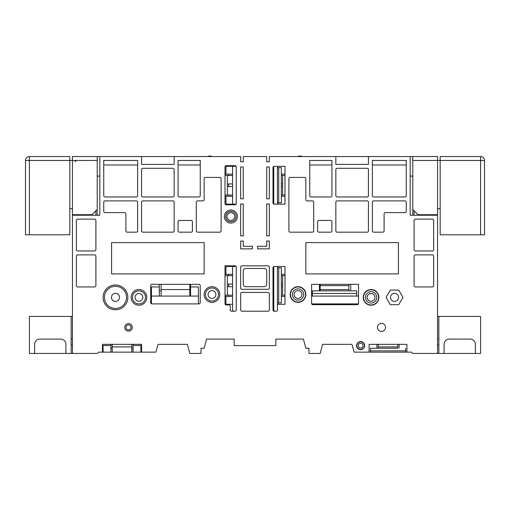 <?xml version="1.0" encoding="UTF-8"?>
<svg xmlns="http://www.w3.org/2000/svg" width="510" height="510" viewBox="0 0 510 510"><rect width="100%" height="100%" fill="white"/><g stroke="black" fill="none" stroke-linecap="round" stroke-linejoin="round"><path stroke-width="0.76" d="M410.174 156.551L412.781 156.551L412.781 209.489L417.996 214.71L437.554 214.71L437.554 215.226L410.174 215.226L410.174 156.551L269.344 156.551L269.344 161.766L269.344 156.551M302.258 156.551A5.215 5.215 0 0 0 297.712 156.551M412.781 156.551L437.554 156.551L412.781 156.551M269.344 248.874L257.607 248.874L269.344 248.874L269.344 241.045L266.736 241.045L266.736 246.266L257.607 246.266L257.607 248.874L269.344 248.874L269.344 241.045M240.656 248.874L252.393 248.874L240.656 248.874L240.656 241.045L240.656 248.874L252.393 248.874L252.393 246.266L243.264 246.266L243.264 241.045L240.656 241.045M269.344 235.83L269.344 204.013L269.344 235.83L266.736 235.83L266.736 204.013L269.344 204.013M269.344 198.798L269.344 166.98L269.344 198.798L266.736 198.798L266.736 166.98L269.344 166.98M240.656 204.013L243.264 204.013L243.264 235.83L240.656 235.83L240.656 204.013L240.656 235.83M240.656 166.98L243.264 166.98L243.264 198.798L240.656 198.798L240.656 166.98L240.656 198.798M269.344 161.766L266.736 161.766L266.736 156.551L243.264 156.551L243.264 161.766L240.656 161.766L240.656 156.551L174.152 156.551L174.152 164.373L141.557 164.373L141.557 156.551L99.826 156.551L99.826 215.226L72.445 215.226L72.445 352.149A1.307 1.307 0 0 0 73.746 353.449L97.219 353.449L98.526 352.149L102.433 352.149L102.433 344.32L141.557 344.32L141.557 352.149L155.901 352.149L157.737 345.289A1.307 1.307 0 0 1 158.992 344.32L187.355 344.32L189.803 353.449L201.016 353.449L201.016 348.234L204.147 348.234L206.588 339.105L234.135 339.105L234.135 345.627L275.865 345.627L275.865 339.105L303.412 339.105L305.853 348.234L308.983 348.234L308.983 353.449L320.197 353.449L322.645 344.32L351.007 344.32A1.307 1.307 0 0 1 352.263 345.289L354.099 352.149L369.1 352.149L369.1 344.32L406.916 344.32L406.916 352.149L411.474 352.149L412.781 353.449L436.254 353.449A1.307 1.307 0 0 0 437.554 352.149L437.554 215.226M240.656 161.766L240.656 156.551M368.443 156.551L368.443 164.373L335.848 164.373L335.848 156.551M225.006 203.49L225.006 166.98A1.307 1.307 0 0 1 226.312 165.68L234.919 165.68A1.307 1.307 0 0 1 236.226 166.98L236.226 203.49A1.307 1.307 0 0 1 234.919 204.797L226.312 204.797A1.307 1.307 0 0 1 225.006 203.49M268.037 265.825L241.963 265.825A1.307 1.307 0 0 0 240.656 267.125L240.656 287.991A1.307 1.307 0 0 0 241.963 289.298L268.037 289.298A1.307 1.307 0 0 0 269.344 287.991L269.344 267.125A1.307 1.307 0 0 0 268.037 265.825M141.557 195.668L141.557 169.588A1.307 1.307 0 0 1 142.857 168.287L172.852 168.287A1.307 1.307 0 0 1 174.152 169.588L174.152 195.668A1.307 1.307 0 0 1 172.852 196.975L142.857 196.975A1.307 1.307 0 0 1 141.557 195.668M179.367 196.975A1.307 1.307 0 0 1 178.066 195.668L178.066 160.459L200.232 160.459L200.232 195.668A1.307 1.307 0 0 1 198.932 196.975L179.367 196.975M77.66 254.873L94.611 254.873A1.307 1.307 0 0 1 95.912 256.173L95.912 285.645A1.307 1.307 0 0 1 94.611 286.945L77.66 286.945A1.307 1.307 0 0 1 76.353 285.645L76.353 256.173A1.307 1.307 0 0 1 77.66 254.873M125.906 213.926A1.307 1.307 0 0 0 124.599 212.619L105.041 212.619A1.307 1.307 0 0 1 103.74 211.319L103.74 202.19A1.307 1.307 0 0 1 105.041 200.883L136.336 200.883A1.307 1.307 0 0 1 137.643 202.19L137.643 230.877A1.307 1.307 0 0 1 136.336 232.177L127.213 232.177A1.307 1.307 0 0 1 125.906 230.877L125.906 213.926M192.41 221.748L192.41 230.877A1.307 1.307 0 0 1 191.103 232.177L179.367 232.177A1.307 1.307 0 0 1 178.066 230.877L178.066 221.748A1.307 1.307 0 0 1 179.367 220.447L191.103 220.447A1.307 1.307 0 0 1 192.41 221.748M142.857 200.883L172.852 200.883A1.307 1.307 0 0 1 174.152 202.19L174.152 230.877A1.307 1.307 0 0 1 172.852 232.177L142.857 232.177A1.307 1.307 0 0 1 141.557 230.877L141.557 202.19A1.307 1.307 0 0 1 142.857 200.883M219.791 232.177L197.625 232.177A1.307 1.307 0 0 1 196.318 230.877L196.318 202.19A1.307 1.307 0 0 1 197.625 200.883L202.84 200.883A1.307 1.307 0 0 0 204.147 199.582L204.147 178.717A1.307 1.307 0 0 1 205.447 177.416L219.791 177.416A1.307 1.307 0 0 1 221.098 178.717L221.098 230.877A1.307 1.307 0 0 1 219.791 232.177M77.66 219.141L94.611 219.141A1.307 1.307 0 0 1 95.912 220.447L95.912 249.651A1.307 1.307 0 0 1 94.611 250.958L77.66 250.958A1.307 1.307 0 0 1 76.353 249.651L76.353 220.447A1.307 1.307 0 0 1 77.66 219.141M305.853 294.512A7.822 7.822 0 0 1 298.031 302.334A7.822 7.822 0 0 1 290.209 294.512A7.822 7.822 0 0 1 298.031 286.684A7.822 7.822 0 0 1 305.853 294.512M363.228 297.381A7.822 7.822 0 0 1 371.057 289.552A7.822 7.822 0 0 1 378.879 297.381A7.822 7.822 0 0 1 371.057 305.203A7.822 7.822 0 0 1 363.228 297.381M390.309 304.68L398.743 304.68L402.957 297.381L398.743 290.075L390.309 290.075L386.095 297.381L390.309 304.68M364.663 345.627A4.042 4.042 0 0 1 360.621 349.669A4.042 4.042 0 0 1 356.579 345.627A4.042 4.042 0 0 1 360.621 341.585A4.042 4.042 0 0 1 364.663 345.627M337.148 196.975L367.143 196.975A1.307 1.307 0 0 0 368.443 195.668L368.443 169.588A1.307 1.307 0 0 0 367.143 168.287L337.148 168.287A1.307 1.307 0 0 0 335.848 169.588L335.848 195.668A1.307 1.307 0 0 0 337.148 196.975M335.848 202.19L335.848 230.877A1.307 1.307 0 0 0 337.148 232.177L367.143 232.177A1.307 1.307 0 0 0 368.443 230.877L368.443 202.19A1.307 1.307 0 0 0 367.143 200.883L337.148 200.883A1.307 1.307 0 0 0 335.848 202.19M331.933 195.668A1.307 1.307 0 0 1 330.633 196.975L311.068 196.975A1.307 1.307 0 0 1 309.768 195.668L309.768 160.459L331.933 160.459L331.933 195.668M290.209 232.177L312.375 232.177A1.307 1.307 0 0 0 313.682 230.877L313.682 202.19A1.307 1.307 0 0 0 312.375 200.883L307.16 200.883A1.307 1.307 0 0 1 305.853 199.582L305.853 178.717A1.307 1.307 0 0 0 304.553 177.416L290.209 177.416A1.307 1.307 0 0 0 288.902 178.717L288.902 230.877A1.307 1.307 0 0 0 290.209 232.177M318.897 232.177L330.633 232.177A1.307 1.307 0 0 0 331.933 230.877L331.933 221.748A1.307 1.307 0 0 0 330.633 220.447L318.897 220.447A1.307 1.307 0 0 0 317.59 221.748L317.59 230.877A1.307 1.307 0 0 0 318.897 232.177M384.094 230.877A1.307 1.307 0 0 1 382.787 232.177L373.664 232.177A1.307 1.307 0 0 1 372.357 230.877L372.357 202.19A1.307 1.307 0 0 1 373.664 200.883L404.959 200.883A1.307 1.307 0 0 1 406.26 202.19L406.26 211.319A1.307 1.307 0 0 1 404.959 212.619L385.401 212.619A1.307 1.307 0 0 0 384.094 213.926L384.094 230.877M432.34 219.141L415.389 219.141A1.307 1.307 0 0 0 414.088 220.447L414.088 249.651A1.307 1.307 0 0 0 415.389 250.958L432.34 250.958A1.307 1.307 0 0 0 433.647 249.651L433.647 220.447A1.307 1.307 0 0 0 432.34 219.141M414.088 256.173L414.088 285.645A1.307 1.307 0 0 0 415.389 286.945L432.34 286.945A1.307 1.307 0 0 0 433.647 285.645L433.647 256.173A1.307 1.307 0 0 0 432.34 254.873L415.389 254.873A1.307 1.307 0 0 0 414.088 256.173M373.664 196.975A1.307 1.307 0 0 1 372.357 195.668L372.357 160.459L406.26 160.459L406.26 195.668A1.307 1.307 0 0 1 404.959 196.975L373.664 196.975M358.536 303.38L358.536 284.338L311.591 284.338L311.591 303.38A1.307 1.307 0 0 0 312.898 304.68L357.229 304.68A1.307 1.307 0 0 0 358.536 303.38M377.445 327.369A4.042 4.042 0 0 1 381.486 323.327A4.042 4.042 0 0 1 385.528 327.369A4.042 4.042 0 0 1 381.486 331.411A4.042 4.042 0 0 1 377.445 327.369M305.853 242.613L305.853 273.908L398.438 273.908L398.438 242.613L305.853 242.613M277.427 304.291L277.427 309.895A1.307 1.307 0 0 1 276.127 311.202L274.297 311.202A1.307 1.307 0 0 1 272.997 309.895L272.997 267.782A1.307 1.307 0 0 1 274.297 266.475L284.994 266.475L284.994 304.291L277.427 304.291L277.427 266.475M284.994 166.33L274.297 166.33A1.307 1.307 0 0 0 272.997 167.631L272.997 202.84A1.307 1.307 0 0 0 274.297 204.147L284.994 204.147L284.994 166.33M241.963 311.202A1.307 1.307 0 0 1 240.656 309.895L240.656 293.728A1.307 1.307 0 0 1 241.963 292.421L268.037 292.421A1.307 1.307 0 0 1 269.344 293.728L269.344 309.895A1.307 1.307 0 0 1 268.037 311.202L241.963 311.202M266.736 235.83L266.736 204.013M224.355 216.533A6.522 6.522 0 0 1 230.877 210.012A6.522 6.522 0 0 1 237.399 216.533A6.522 6.522 0 0 1 230.877 223.055A6.522 6.522 0 0 1 224.355 216.533M219.791 294.512A7.822 7.822 0 0 1 211.969 302.334A7.822 7.822 0 0 1 204.147 294.512A7.822 7.822 0 0 1 211.969 286.684A7.822 7.822 0 0 1 219.791 294.512M131.121 297.381A7.822 7.822 0 0 1 138.943 289.552A7.822 7.822 0 0 1 146.772 297.381A7.822 7.822 0 0 1 138.943 305.203A7.822 7.822 0 0 1 131.121 297.381M266.736 198.798L266.736 166.98M243.264 204.013L243.264 235.83M127.863 297.381A12.387 12.387 0 0 1 115.477 309.768A12.387 12.387 0 0 1 103.084 297.381A12.387 12.387 0 0 1 115.477 284.994A12.387 12.387 0 0 1 127.863 297.381M225.006 265.825L234.919 265.825A1.307 1.307 0 0 1 236.226 267.125L236.226 309.895A1.307 1.307 0 0 1 234.919 311.202L231.527 311.202A1.307 1.307 0 0 1 230.227 309.895L230.227 306.249A1.307 1.307 0 0 0 228.92 304.942L226.312 304.942A1.307 1.307 0 0 1 225.006 303.641L225.006 265.825M111.562 273.908L111.562 242.613L204.147 242.613L204.147 273.908L111.562 273.908M137.643 195.668A1.307 1.307 0 0 1 136.336 196.975L105.041 196.975A1.307 1.307 0 0 1 103.74 195.668L103.74 160.459L137.643 160.459L137.643 195.668M243.264 166.98L243.264 198.798M200.232 285.645L200.232 302.596A1.307 1.307 0 0 1 198.932 303.896L151.986 303.896A1.307 1.307 0 0 1 150.679 302.596L150.679 285.645A1.307 1.307 0 0 1 151.986 284.338L198.932 284.338A1.307 1.307 0 0 1 200.232 285.645M412.781 176.109L410.174 176.109M437.554 156.551L437.554 214.71M376.922 348.234L376.922 344.32L378.229 344.32L378.229 348.234L397.787 348.234L397.787 346.928L378.229 346.928M397.787 346.928L397.787 344.32L399.088 344.32L399.088 348.234M437.554 339.105L437.554 340.412M72.445 339.105L72.445 340.412M158.992 344.32L187.355 344.32M206.588 339.105L234.135 339.105M303.412 339.105L275.865 339.105M351.007 344.32L322.645 344.32M225.006 175.459L232.573 175.459L232.573 166.33L235.703 166.33A1.307 1.307 0 0 1 236.079 166.387M225.006 196.318L225.949 196.318L225.949 204.147L235.703 204.147L232.573 204.147L232.573 183.931L227.358 183.931L227.358 186.539L232.573 186.539M159.286 284.338L159.286 286.945L151.464 286.945L151.464 303.38L151.464 296.074L161.115 296.074L161.115 284.338M189.803 284.338L189.803 296.074L198.409 296.074L198.409 303.38A1.307 1.307 0 0 1 198.301 303.896M350.714 290.859L350.714 284.338L348.885 284.338L348.885 290.859M320.197 290.859L320.197 284.338L319.419 284.338L319.419 290.859M232.573 284.076L227.358 284.076L227.358 286.684L232.573 286.684L232.573 266.475L235.703 266.475A1.307 1.307 0 0 1 236.079 266.532M281.341 296.469L284.994 296.469L284.994 295.162L281.341 295.162M281.341 275.604L284.994 275.604L284.994 274.297L281.341 274.297M397.787 348.234L370.4 348.234L370.4 352.149L369.1 352.149M133.078 345.519L140.9 345.519L140.9 352.149L133.078 352.149L133.078 344.32M140.9 352.149L141.557 352.149M102.433 352.149L112.213 352.149L112.213 344.32M69.838 156.551L29.414 156.551L69.838 156.551L69.838 160.459L72.445 160.459L72.445 215.226M82.875 215.226L82.875 214.71M80.268 214.71L80.268 215.226M75.053 215.226L75.053 214.71M141.557 156.551L174.152 156.551M72.445 214.71L92.004 214.71L97.219 209.489L97.219 156.551L72.445 156.551L99.826 156.551M212.287 156.551A5.215 5.215 0 0 0 207.742 156.551M97.219 160.459L72.445 160.459L72.445 156.551M99.826 176.109L97.219 176.109M95.912 210.796L95.912 215.226M97.219 209.489L97.219 215.226M75.053 161.766L76.353 160.459M94.089 353.449L71.139 353.449L71.139 316.417L72.445 316.417M71.139 338.844L72.445 338.844M71.139 353.449L65.924 353.449L65.924 344.32A5.215 5.215 0 0 0 60.709 339.105L39.844 339.105A5.215 5.215 0 0 0 34.629 344.32L34.629 353.449L29.414 353.449L29.414 316.417L71.139 316.417M65.924 353.449L34.629 353.449M71.139 344.843L72.445 344.843M69.838 160.459L69.838 234.791L25.5 234.791L25.5 160.459A3.914 3.914 0 0 1 29.414 156.551A3.914 3.914 0 0 0 25.5 160.459L69.838 160.459M25.5 160.459A3.914 3.914 0 0 1 29.414 156.551A3.914 3.914 0 0 0 25.5 160.459L25.5 234.791M72.445 208.711L69.838 208.711M103.084 352.149L103.084 345.519L110.912 345.519L110.912 344.32M110.912 345.519L110.912 352.149M131.771 344.32L131.771 352.149L133.078 352.149M131.771 348.234L133.078 348.234M110.912 348.234L112.213 348.234M112.213 352.149L131.771 352.149L112.213 352.149M370.4 352.149L406.916 352.149M427.125 214.71L427.125 215.226M434.947 214.71L434.947 215.226M429.732 214.71L429.732 215.226M414.088 210.796L414.088 215.226M412.781 209.489L412.781 215.226M440.162 208.711L437.554 208.711M412.781 160.459L440.162 160.459L440.162 156.551L480.586 156.551L440.162 156.551M440.162 234.791L440.162 160.459L480.586 160.459L480.586 234.791L440.162 234.791M484.5 160.459L484.5 234.791L484.5 160.459A3.914 3.914 0 0 0 480.586 156.551A3.914 3.914 0 0 1 484.5 160.459A3.914 3.914 0 0 0 480.586 156.551L480.586 160.459L484.5 160.459A3.914 3.914 0 0 0 480.586 156.551M484.5 234.791L480.586 234.791M412.781 353.449L480.586 353.449L480.586 316.417L437.554 316.417M438.861 338.844L437.554 338.844M438.861 353.449L438.861 316.417M438.861 344.843L437.554 344.843M444.076 353.449L444.076 344.32A5.215 5.215 0 0 1 449.291 339.105L470.156 339.105A5.215 5.215 0 0 1 475.371 344.32L475.371 353.449M405.609 348.234L405.609 352.149M294.117 294.512A3.914 3.914 0 0 1 298.031 290.598A3.914 3.914 0 0 1 301.945 294.512A3.914 3.914 0 0 1 298.031 298.42A3.914 3.914 0 0 1 294.117 294.512M292.364 294.512A5.667 5.667 0 0 0 298.031 300.173A5.667 5.667 0 0 0 303.699 294.512A5.667 5.667 0 0 0 298.031 288.845A5.667 5.667 0 0 0 292.364 294.512M290.47 294.512A7.561 7.561 0 0 0 298.031 302.073A7.561 7.561 0 0 0 305.592 294.512A7.561 7.561 0 0 0 298.031 286.945A7.561 7.561 0 0 0 290.47 294.512M374.965 297.381A3.914 3.914 0 0 1 371.057 301.289A3.914 3.914 0 0 1 367.143 297.381A3.914 3.914 0 0 1 371.057 293.467A3.914 3.914 0 0 1 374.965 297.381M376.718 297.381A5.667 5.667 0 0 0 371.057 291.714A5.667 5.667 0 0 0 365.389 297.381A5.667 5.667 0 0 0 371.057 303.042A5.667 5.667 0 0 0 376.718 297.381M378.618 297.381A7.561 7.561 0 0 0 371.057 289.814A7.561 7.561 0 0 0 363.49 297.381A7.561 7.561 0 0 0 371.057 304.942A7.561 7.561 0 0 0 378.618 297.381M398.565 297.381A4.042 4.042 0 0 1 394.523 301.423A4.042 4.042 0 0 1 390.481 297.381A4.042 4.042 0 0 1 394.523 293.339A4.042 4.042 0 0 1 398.565 297.381M208.054 294.512A3.914 3.914 0 0 1 211.969 290.598A3.914 3.914 0 0 1 215.883 294.512A3.914 3.914 0 0 1 211.969 298.42A3.914 3.914 0 0 1 208.054 294.512M135.035 297.381A3.914 3.914 0 0 1 138.943 293.467A3.914 3.914 0 0 1 142.857 297.381A3.914 3.914 0 0 1 138.943 301.289A3.914 3.914 0 0 1 135.035 297.381M111.435 297.381A4.042 4.042 0 0 1 115.477 293.339A4.042 4.042 0 0 1 119.518 297.381A4.042 4.042 0 0 1 115.477 301.423A4.042 4.042 0 0 1 111.435 297.381M284.994 196.318L281.341 196.318M277.427 204.147L277.427 166.33M284.994 174.152L281.341 174.152M273.921 204.089A1.307 1.307 0 0 1 273.774 203.49L273.774 166.98A1.307 1.307 0 0 1 273.921 166.387M284.994 175.459L281.341 175.459M284.994 195.018L281.341 195.018M281.341 183.931L282.642 183.931L282.642 186.539L281.341 186.539M278.734 167.631L278.734 202.84L281.341 202.84L281.341 167.631L277.427 167.631M278.734 202.84L277.427 202.84M232.573 174.152L225.949 174.152L225.949 166.33L235.703 166.33M225.949 174.152L225.006 174.152M225.949 196.318L232.573 196.318M236.079 204.089A1.307 1.307 0 0 1 235.703 204.147M225.006 195.018L232.573 195.018M228.658 175.459L228.658 174.152M228.658 183.931L228.658 186.539M228.658 196.318L228.658 195.018M232.573 183.931L232.573 175.459M151.54 303.82A1.307 1.307 0 0 1 151.464 303.38M198.409 303.38L198.409 286.945L190.581 286.945L190.581 284.338M190.581 296.074L190.581 286.945M159.286 286.945L159.286 296.074M161.115 296.074L189.803 296.074M161.115 290.859L159.286 290.859M190.581 290.859L189.803 290.859M312.375 296.074L312.375 290.859L356.713 290.859L356.713 296.074L311.591 296.074M311.699 303.896L358.014 303.896A1.307 1.307 0 0 0 358.46 303.82M356.713 296.074L358.536 296.074M266.736 284.076A2.607 2.607 0 0 1 264.129 286.684L245.871 286.684A2.607 2.607 0 0 1 243.264 284.076L243.264 271.039A2.607 2.607 0 0 1 245.871 268.432L264.129 268.432A2.607 2.607 0 0 1 266.736 271.039L266.736 284.076A2.607 2.607 0 0 1 264.129 286.684M243.264 271.039A2.607 2.607 0 0 1 245.871 268.432M245.871 286.684A2.607 2.607 0 0 1 243.264 284.076M264.129 268.432A2.607 2.607 0 0 1 266.736 271.039M235.703 266.475L225.949 266.475L225.949 274.297L225.006 274.297M233.873 311.202A1.307 1.307 0 0 1 232.573 309.895L232.573 304.291L225.949 304.291L225.949 296.469L225.006 296.469M232.573 304.291L232.573 295.162L225.006 295.162M225.949 296.469L232.573 296.469M232.573 274.297L225.949 274.297M232.573 295.162L232.573 286.684M228.658 296.469L228.658 295.162M228.658 275.604L228.658 274.297M228.658 284.076L228.658 286.684M225.006 275.604L232.573 275.604M275.081 311.202A1.307 1.307 0 0 1 273.774 309.895L273.774 267.125A1.307 1.307 0 0 1 273.921 266.532M281.341 284.076L282.642 284.076L282.642 286.684L281.341 286.684M277.427 267.782L281.341 267.782L281.341 302.985L277.427 302.985M124.733 327.369A3.78 3.78 0 0 0 128.514 331.149A3.78 3.78 0 0 0 132.294 327.369A3.78 3.78 0 0 0 128.514 323.589A3.78 3.78 0 0 0 124.733 327.369M126.034 327.369A2.48 2.48 0 0 0 128.514 329.849A2.48 2.48 0 0 0 130.993 327.369A2.48 2.48 0 0 0 128.514 324.895A2.48 2.48 0 0 0 126.034 327.369M200.232 164.979L178.066 164.979M364.401 345.627A3.78 3.78 0 0 0 360.621 341.847A3.78 3.78 0 0 0 356.841 345.627A3.78 3.78 0 0 0 360.621 349.407A3.78 3.78 0 0 0 364.401 345.627M358.237 345.627A2.384 2.384 0 0 0 360.621 348.011A2.384 2.384 0 0 0 363.005 345.627A2.384 2.384 0 0 0 360.621 343.243A2.384 2.384 0 0 0 358.237 345.627M331.933 164.979L309.768 164.979M406.26 164.979L372.357 164.979M226.963 216.533A3.914 3.914 0 0 1 230.877 212.619A3.914 3.914 0 0 1 234.791 216.533A3.914 3.914 0 0 1 230.877 220.447A3.914 3.914 0 0 1 226.963 216.533M103.74 164.979L137.643 164.979M29.414 234.791L29.414 156.551M131.771 346.928L112.213 346.928M370.4 350.842L405.609 350.842M218.49 294.512A6.522 6.522 0 0 0 211.969 287.991A6.522 6.522 0 0 0 205.447 294.512A6.522 6.522 0 0 0 211.969 301.027A6.522 6.522 0 0 0 218.49 294.512M145.465 297.381A6.522 6.522 0 0 0 138.943 290.859A6.522 6.522 0 0 0 132.428 297.381A6.522 6.522 0 0 0 138.943 303.896A6.522 6.522 0 0 0 145.465 297.381M126.556 297.381A11.086 11.086 0 0 0 115.477 286.295A11.086 11.086 0 0 0 104.391 297.381A11.086 11.086 0 0 0 115.477 308.461A11.086 11.086 0 0 0 126.556 297.381M282.642 183.931L282.642 175.459M282.642 195.018L282.642 186.539M227.358 175.459L227.358 183.931M227.358 186.539L227.358 195.018M189.803 289.552L161.115 289.552M320.197 285.645L348.885 285.645M348.885 289.552L320.197 289.552M312.375 293.467L356.713 293.467M227.358 286.684L227.358 295.162M227.358 275.604L227.358 284.076M282.642 284.076L282.642 275.604M282.642 295.162L282.642 286.684M278.734 267.782L278.734 302.985M236.092 216.533A5.215 5.215 0 0 0 230.877 211.319A5.215 5.215 0 0 0 225.662 216.533A5.215 5.215 0 0 0 230.877 221.748A5.215 5.215 0 0 0 236.092 216.533"/></g></svg>
